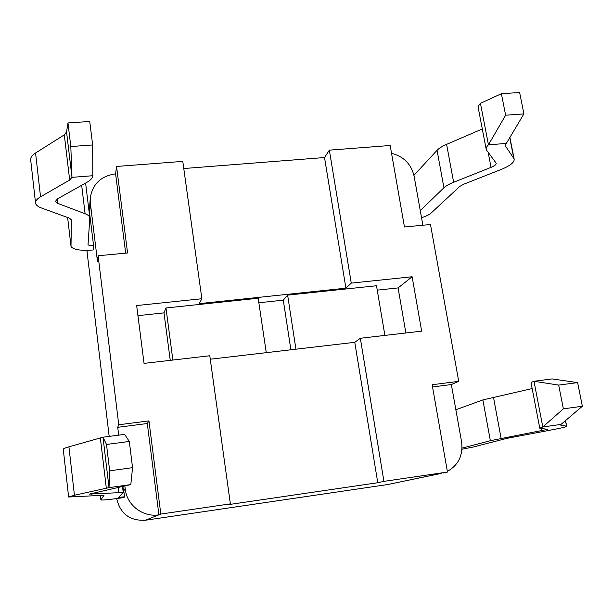 <?xml version="1.0" encoding="UTF-8"?>
<svg xmlns="http://www.w3.org/2000/svg" width="613" height="613" viewBox="0 0 613 613"><rect width="100%" height="100%" fill="white"/><g stroke="black" fill="none" stroke-linecap="round" stroke-linejoin="round"><path stroke-width="0.92" d="M201.861 298.738L136.653 305.55L144.047 363.394L209.792 355.755L230.373 503.871L160.813 514.062L148.951 420.901L118.761 424.763L98.103 255.744L97.49 261.536L90.364 203.194L90.234 198.351C92.333 184.191 100.785 176.023 115.596 173.847L116.554 166.46L182.781 161.388L201.861 298.738L199.24 303.634L345.908 288.171L351.257 283.122L329.35 150.154L390.167 145.496L404.457 226.963L430.487 224.519L458.723 381.347L432.15 384.734L447.467 472.048L383.922 481.366L360.344 338.269L354.774 342.315L210.267 359.21M125.665 253.154L115.596 173.847M443.138 472.952L447.467 472.048M458.723 381.347L451.352 384.543L432.533 386.956M98.103 255.744L127.565 252.977L116.554 166.46M116.677 498.584C120.248 513.755 129.803 520.973 145.358 520.245L158.905 514.828L147.304 423.522L117.711 427.315L118.761 424.763M147.304 423.522L148.951 420.901M124.914 486.347L125.251 489.074C126.86 505.181 143.013 517.525 158.905 514.828L160.813 514.062M345.908 288.171L324.522 157.533L329.35 150.154M383.922 481.366L377.761 482.73L354.774 342.315M183.77 168.529L324.522 157.533M377.761 482.73L227.094 504.828L230.373 503.871M351.257 283.122L412.128 276.754L421.66 331.143L360.344 338.269M266.264 352.659L258.18 298.24L165.97 307.979L172.874 360.046M412.128 276.754L398.098 287.918L377.248 290.141M405.875 332.982L398.098 287.918M165.97 307.979L163.977 312.868L137.94 315.641M384.895 335.418L376.505 285.742L287.627 295.129L283.298 300.155L258.847 302.761M287.627 295.129L295.933 349.195M290.884 349.785L283.298 300.155M170.253 360.352L163.977 312.868M124.723 496.76L118.57 497.404L123.236 492.461L89.368 494.101L130.822 484.584L109.022 487.634L74.434 495.258L68.633 497.013L103.98 495.25L100.892 499.94C102.425 500.308 110.072 499.526 123.834 497.603L124.723 496.76L122.907 486.776M106.501 444.456L109.658 470.799L109.022 487.634L102.999 437.192L124.646 434.387L129.312 441.46L106.501 444.456L102.999 437.192L68.932 446.823C65.124 447.873 63.231 448.708 63.269 449.329L68.633 497.013M109.658 470.799L132.554 467.673L129.312 441.46M132.554 467.673L130.822 484.584M92.824 175.716L71.982 177.349L69.675 180.03L40.542 196.819C37.01 198.896 35.339 200.949 35.539 202.995C35.822 204.972 37.768 206.619 41.362 207.945L69.369 218.136L71.361 219.806L71.008 246.273C72.755 249.66 80.134 250.901 93.153 249.997L93.551 245.491C90.295 245.713 88.456 245.407 88.034 244.564L89.835 217.814C89.598 216.236 88.019 214.887 85.107 213.761L57.614 203.317L55.408 201.393L57.499 198.857L86.824 182.368C90.601 180.222 92.601 178.008 92.824 175.716L92.647 144.974L89.743 121.474L67.982 122.937L70.809 146.545L92.647 144.974M89.575 208.19L88.678 208.274M93.551 245.491L89.667 213.539L89.536 208.826M67.982 122.937L66.556 131.902L64.304 134.852L35.569 153.005C32.083 155.25 30.451 157.51 30.673 159.794L35.539 202.995M66.556 131.902L71.982 177.349L70.809 146.545M462.033 448.126L490.354 440.701L547.647 429.368L539.769 428.165L542.796 426.962L533.992 381.271L552.129 378.918L577.622 382.604L558.688 385.087L533.992 381.271C531.8 382.075 530.835 382.688 531.111 383.102L539.746 428.058M455.857 409.76L482.868 399.914L532.161 388.565M461.964 449.245L473.313 447L506.775 438.387L551.539 429.912C561.677 428.004 566.719 426.778 566.68 426.242L565.385 420.702M561.033 424.418L542.796 426.962L563.362 408.84L582.35 406.25L561.033 424.418L559.723 424.924L566.458 426.173M563.362 408.84L558.688 385.087M582.35 406.25L577.622 382.604M413.951 175.341L437.061 150.3C438.946 148.292 442.126 146.315 446.609 144.362L482.301 128.975M486.155 149.074L478.416 108.769C477.918 107.152 478.6 105.321 480.446 103.291L488.446 144.821L505.625 115.213L523.916 113.895L505.097 145.511L514.115 158.913C514.705 162.192 510.338 165.732 501.028 169.517L463.742 184.207L459.827 186.383L431.092 213.079C429.276 214.696 426.096 216.251 421.545 217.73M505.625 115.213L501.396 93.728L519.632 92.502L523.916 113.895M501.396 93.728L480.446 103.291M420.265 210.588L443.935 187.754C445.866 185.923 449.091 184.092 453.635 182.268L491.051 167.357C494.706 165.847 496.415 164.453 496.17 163.165L486.293 149.771C485.825 148.331 486.546 146.676 488.446 144.821L506.031 143.45M451.352 384.543L461.581 441.789C463.236 455.221 458.493 465.083 447.352 471.382M145.358 520.245L387.968 484.492L441.659 473.313M118.669 435.161L117.711 427.315M86.87 250.334L109.183 436.395M391.538 153.311C403.699 156.468 411.231 164.092 414.112 176.176L422.886 225.232M100.907 499.901L100.371 495.335M74.434 495.258L68.932 446.823M106.356 488.415L100.394 438.303M91.46 494.147L91.375 493.465M118.784 492.369L118.232 487.764M71.008 246.273L67.622 217.5L71.001 246.043M35.569 153.005L40.542 196.819M64.304 134.852L69.675 180.03M57.124 199.079L57.614 203.317M81.659 185.272L85.107 213.761M541.716 430.816L541.264 428.433M501.112 438.433L493.45 397.101M490.354 440.701L482.868 399.914M509.694 137.404L513.794 158.284M505.066 144.898L505.242 145.802M488.201 152.553L491.051 167.357M446.609 144.362L453.635 182.268M437.061 150.3L443.935 187.754M440.165 473.573L387.968 484.492M125.251 489.074L123.428 491.028M89.667 213.539L90.364 203.194M87.023 252.341L87.153 250.334M100.892 499.94L100.356 495.335M123.236 492.461L122.554 486.852M89.835 217.814L85.605 183.049M565.561 420.556L566.68 426.242M509.84 137.159L514.115 158.913M90.234 198.351L89.536 208.818"/></g></svg>
